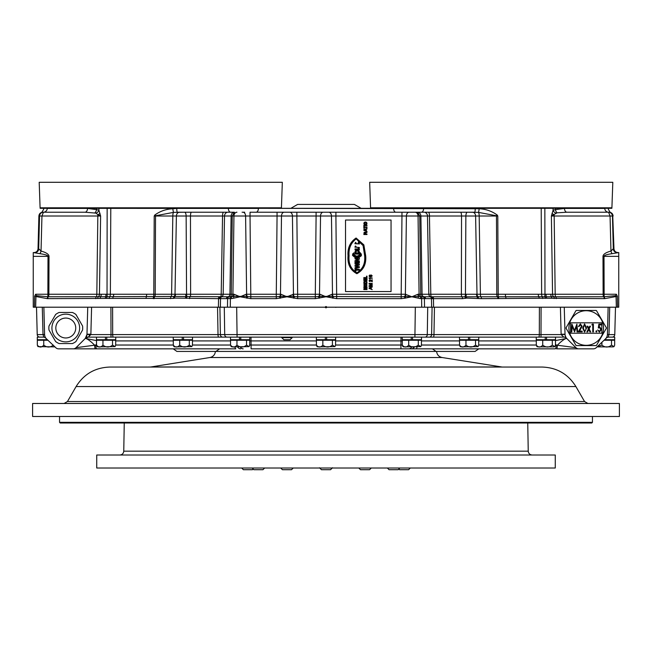 <?xml version="1.0" encoding="UTF-8"?>
<svg xmlns="http://www.w3.org/2000/svg" width="652" height="652" viewBox="0 0 652 652"><rect width="100%" height="100%" fill="white"/><g stroke="black" fill="none" stroke-linecap="round" stroke-linejoin="round"><path stroke-width="0.98" d="M290.075 339.725L283.84 339.725L281.762 337.646L292.169 337.646L290.075 339.725M240.775 337.125L249.757 337.125L249.757 339.725L240.775 339.725L240.775 337.125M96.488 337.125L96.488 339.725L115.738 339.725L115.738 337.125L173.253 337.125L173.253 339.725L183.53 339.725L183.53 337.125L239.48 337.125L239.48 339.725L240.775 339.725M230.498 337.125L230.498 339.725L239.48 339.725M249.708 340.246L246.546 340.246L246.546 345.144L249.064 346.628L249.708 345.144L249.708 340.246M249.064 346.628L232.096 346.88L231.183 346.628L230.547 345.144L230.547 340.246L246.546 340.246M236.961 340.246L236.961 345.144C234.818 347.638 232.674 347.638 230.547 345.144M246.546 345.144C243.343 347.638 240.148 347.638 236.961 345.144M192.462 340.246L189.292 340.246L189.292 345.144L191.818 346.628L192.462 345.144L192.462 340.246M191.818 346.628L174.85 346.88L173.937 346.628L173.293 345.144L173.293 340.246L189.292 340.246M179.716 340.246L179.716 345.144C177.564 347.638 175.429 347.638 173.293 345.144M189.292 345.144C186.097 347.638 182.902 347.638 179.716 345.144M115.697 340.246L112.527 340.246L112.527 345.144L115.054 346.628L115.697 345.144L115.697 340.246M115.054 346.628L98.085 346.88L97.172 346.628L96.529 345.144L96.529 340.246L112.527 340.246M102.943 340.246L102.943 345.144C100.799 347.638 98.664 347.638 96.529 345.144M112.527 345.144C109.332 347.638 106.137 347.638 102.943 345.144M37.971 346.628L54.931 346.88L37.971 346.628L37.327 345.144L37.327 340.246L47.938 340.246M36.504 307.198L37.221 334.59A2.6 2.6 0 0 0 39.821 337.125L43.179 337.125L37.286 337.125L37.286 339.725L47.392 339.725M53.342 345.373L54.874 346.831M53.334 345.144C50.131 347.638 46.936 347.638 43.749 345.144L43.749 340.246L43.749 345.144C41.598 347.638 39.462 347.638 37.327 345.144L37.327 340.246M614.673 340.246L614.673 345.144L614.673 340.246L611.503 340.246L611.503 345.144L614.029 346.628L614.673 345.152M604.062 340.246L611.503 340.246L611.503 345.144C608.308 347.638 605.113 347.638 601.918 345.144L601.918 342.276L601.918 345.144L597.232 346.725M604.608 339.725L614.714 339.725L614.714 337.125L608.821 337.125A3.904 3.904 0 0 0 605.855 338.494L606.694 337.239M597.069 346.88L612.97 346.88M555.471 340.246L552.301 340.246L552.301 345.144L554.828 346.628L555.471 345.144L555.471 340.246M537.859 346.88L553.915 346.88L537.859 346.88L536.946 346.628L536.303 345.144L536.303 340.246L552.301 340.246M563.189 337.125L536.262 337.125L536.262 339.725L555.512 339.725L555.512 337.125M542.725 340.246L542.725 345.144C540.573 347.638 538.438 347.638 536.303 345.144M552.301 345.144C549.106 347.638 545.911 347.638 542.725 345.144M478.707 340.246L475.536 340.246L475.536 345.144L478.063 346.628L478.707 345.144L478.707 340.246M478.063 346.628L461.094 346.88L460.182 346.628L459.538 345.144L459.538 340.246L475.536 340.246M468.47 339.725L468.47 337.125L459.497 337.125L459.497 339.725L478.747 339.725L478.747 337.125L469.774 337.125L469.774 339.725M465.96 340.246L465.96 345.144C463.808 347.638 461.673 347.638 459.538 345.144M475.536 345.144C472.341 347.638 469.147 347.638 465.96 345.144M421.453 340.246L418.291 340.246L418.291 345.144L420.817 346.628L421.453 345.144L421.453 340.246M420.817 346.628L403.841 346.88L402.936 346.628L402.292 345.144L402.292 340.246L418.291 340.246M411.225 339.725L411.225 337.125L402.243 337.125L402.243 339.725L421.502 339.725L421.502 337.125L239.48 337.125M408.706 340.246L408.706 345.144C406.563 347.638 404.419 347.638 402.292 345.144M418.291 345.144C415.088 347.638 411.893 347.638 408.706 345.144M335.584 340.246L332.414 340.246L332.414 345.144L334.941 346.628L335.584 345.144L335.584 340.246M334.941 346.628L317.972 346.88L317.059 346.628L316.416 345.144L316.416 340.246L332.414 340.246M325.348 339.725L325.348 337.125L316.375 337.125L316.375 339.725L335.625 339.725L335.625 337.125L326.652 337.125L326.652 339.725M322.838 340.246L322.838 345.144C320.686 347.638 318.551 347.638 316.416 345.144M332.414 345.144C329.219 347.638 326.024 347.638 322.838 345.144M173.253 337.125L182.226 337.125L182.226 339.725M183.53 339.725L192.503 339.725L192.503 337.125M106.765 339.725L106.765 337.125M105.461 337.125L105.461 339.725M46.259 338.624L46.259 339.725M86.203 337.125L88.191 337.125A3.904 3.904 0 0 0 85.298 338.412L86.969 334.452L90.864 334.59L88.191 337.125L221.908 337.125M90.457 337.125L93.619 337.125M39.821 337.125A2.6 2.6 0 0 1 37.221 334.59L43.008 334.606L42.29 307.198L91.59 307.198L90.864 334.59L561.136 334.59L563.809 337.125L565.797 337.125M605.741 339.725L605.741 338.624M546.539 339.725L546.539 337.125M545.235 337.125L545.235 339.725M412.52 339.725L412.52 337.125M369.912 275.364L369.073 275.861L369.423 276.66L370.727 277.002L372.235 275.91L371.167 274.924L370.149 275.845L370.564 276.603L369.521 276.228L369.871 274.965L369.073 275.869M372.194 278.322L369.073 277.923L369.847 279.048L369.757 278.322L372.194 277.923L369.073 278.184M371.795 279.765L371.795 281.289L369.928 279.806L369.073 280.767L369.953 281.77L369.431 280.776L369.937 280.205L372.194 281.803L372.194 279.765L372.194 281.803M372.194 286.407L372.194 285.967L369.554 285.967L372.194 285.144L372.194 284.68L369.554 283.848L372.194 283.848L372.194 283.408L369.073 283.408L369.073 284.06L371.721 284.908L369.073 285.747L369.073 286.407L372.194 286.407L372.194 285.975L369.554 285.967M372.194 289.635L371.232 288.812L371.232 287.483L372.194 286.66L369.073 287.899L369.073 288.396L372.194 289.635L371.232 288.812M366.986 227.515L364.305 227.515L363.849 228.379L363.849 226.138L364.305 226.994L366.986 226.994L366.986 227.515L366.986 227.002L364.305 226.994M366.986 228.991L366.986 228.469L363.849 229.618L363.849 230.343L366.986 231.493L366.318 230.694L366.318 229.268L366.986 228.469L363.849 229.61L363.849 230.343M366.522 278.437L366.986 278.437L366.986 280.564L363.849 280.564L363.849 278.437L364.297 278.437L364.297 280.042L365.128 280.042L365.128 278.648L365.568 278.648L365.568 280.042L366.522 280.042L366.522 278.437L366.986 278.437L366.986 280.564M345.519 291.558L391.053 291.558L391.053 220.026L345.519 220.026L345.519 291.558L391.053 291.558M365.699 255.82L363.849 244.859L356.09 238.013C350.108 242.047 347.426 247.988 348.038 255.82C347.337 264.158 350.287 270.124 356.872 273.701C363.457 270.124 366.4 264.158 365.699 255.82L363.849 244.85L356.09 238.013C350.108 242.055 347.426 247.988 348.038 255.82L348.038 255.82M364.305 287.279L366.986 287.874L364.305 287.279L366.986 287.19L366.986 286.725L366.986 287.19M366.986 288.428L366.986 287.874L366.986 288.428L364.305 289.015L366.986 289.113L366.986 289.57L363.849 289.57L363.849 288.73L366.53 288.16L363.849 287.565L363.849 286.725L366.986 286.725L363.849 286.733L363.849 287.565M363.849 285.193L364.452 284.085L366.359 284.085L366.986 285.193L366.033 286.252L364.248 285.959L363.946 284.606L365.242 283.832L366.595 284.248M363.849 283.465L363.946 281.688L365.242 280.939L366.872 281.688L366.986 283.465L363.849 283.465L363.946 281.688L365.242 280.93L366.872 281.688L366.986 283.465M366.522 276.146L366.986 276.146L366.986 278.029L363.849 278.029L363.849 277.565L366.522 277.565L366.522 276.146L366.986 276.146L366.986 278.029M366.057 232.528L365.756 234.011L366.986 234.011L366.986 234.524L363.849 234.524L364.134 232.316L366.986 231.949L366.986 232.43L366.057 232.528M363.849 225.649L363.849 225.144L366.986 225.144L366.986 225.649L363.849 225.649L363.849 225.144L366.986 225.144L366.986 225.649M363.849 223.489L364.452 222.259L366.033 222.096L366.986 223.277L366.595 224.345L365.242 224.785L363.946 223.954L363.946 222.837L365.242 221.973L366.595 222.438L366.986 223.489M348.796 255.82L348.796 255.82C348.095 263.71 350.784 269.447 356.872 273.033C362.952 269.447 365.65 263.71 364.941 255.82L363.294 245.388L356.155 238.673C350.637 242.691 348.184 248.404 348.796 255.82C348.095 263.71 350.784 269.447 356.872 273.033C362.952 269.447 365.65 263.71 364.941 255.82L364.941 255.82M364.655 255.82L363.074 245.592L356.188 238.934C350.841 242.935 348.478 248.567 349.089 255.82C348.388 263.53 350.98 269.186 356.872 272.772C362.765 269.186 365.356 263.53 364.655 255.82L363.074 245.592L356.188 238.934C350.841 242.935 348.478 248.567 349.089 255.82L349.089 255.82M356.065 246.537L355.788 247.173L356.065 246.537L355.389 245.959L354.924 247.173L358.584 247.385L358.192 248.143L358.926 248.738L358.192 248.143M354.924 247.173L358.584 247.385M358.926 248.746L359.448 247.524L358.926 248.738M360.955 253.978L360.124 252.642L361.387 254.337L356.864 256.285L352.512 254.15L354.003 252.772M360.124 252.894L360.939 254.15L352.936 253.987M361.412 254.141L356.864 256.285L352.512 254.141M358.559 243.734L358.119 242.919L358.551 243.84L355.796 243.726L356.155 242.976L355.544 242.332L354.908 243.734L359.464 243.913L354.908 243.734M355.796 243.726L356.155 242.984M358.119 242.919L358.706 242.218L359.464 243.913M359.358 262.104L359.358 262.984L355.014 262.984L355.014 262.104L359.358 262.104M355.014 262.984L359.358 262.984M359.358 249.822L359.358 248.934L355.014 248.934L355.014 249.822L359.358 249.822L355.014 249.83M359.358 260.906L359.358 261.754L355.014 261.754L355.014 260.613L358.021 258.934L355.014 258.934L355.014 258.078L359.358 258.078L359.358 259.194L356.277 260.906L359.358 260.906M355.014 261.754L359.358 261.754M359.358 259.194L356.285 260.906M355.014 258.942L358.021 258.942M357.818 267.075L355.014 267.711L355.014 271.281L355.902 271.281L355.902 270.181L359.358 270.181L359.358 269.309L355.902 269.309L355.902 268.412L359.358 267.491L359.358 266.75L356.351 265.869L359.358 265.014L359.358 264.264L355.014 263.115L355.014 263.995L357.875 264.639L355.014 265.445L355.014 266.26L357.818 267.075L355.014 266.269M355.014 271.281L355.902 271.281M355.902 270.181L359.358 270.181M355.902 269.309L355.902 268.412L359.358 267.491M356.359 265.869L359.358 265.014M357.875 264.639L355.014 263.995M359.358 253.742L355.014 253.742L359.358 253.742L359.358 252.3A2.013 2.013 -0 0 0 357.793 250.213A2.6 2.6 -0 0 0 356.62 250.197A1.989 1.989 -0 0 0 355.014 252.3A1.989 1.989 -0 0 1 355.014 252.161L355.014 252.153M355.014 253.742L355.014 252.3M356.962 257.124L361.322 255.079L361.387 255.698C358.021 258.591 355.079 258.428 352.561 255.193L356.962 257.124M352.512 255.511L352.561 255.185C355.079 258.42 358.021 258.591 361.387 255.698L361.322 255.079M358.445 241.574L359.358 241.566M355.788 247.173L359.448 247.524M358.47 252.3A1.182 1.182 -0 0 0 357.736 251.126A2.6 2.6 -0 0 0 356.652 251.118A1.255 1.255 -0 0 0 355.902 252.3L355.902 252.878L358.47 252.878L358.47 252.3L358.47 252.878M358.47 252.226A1.182 1.182 -0 0 0 357.736 251.134L357.736 251.126A2.6 2.6 -0 0 0 356.652 251.118L356.652 251.118A1.255 1.255 -0 0 0 355.902 252.267L355.902 252.878M364.305 289.113L366.986 289.113L366.986 289.57M363.849 289.57L363.849 288.738L366.53 288.16M366.432 284.688L365.87 285.861L364.297 285.193L364.965 284.329L366.432 284.688M364.297 285.193L365.291 285.902L366.522 285.193M366.595 284.256L366.986 285.193M366.432 281.794L366.522 283.001L364.297 283.001L364.615 281.582L366.432 281.794M364.297 283.009L366.522 283.001M363.849 280.564L363.849 278.437L364.297 278.437M364.297 280.05L365.128 280.042M365.128 278.648L365.568 278.648M365.568 280.05L366.522 280.042M363.849 278.029L363.849 277.573L366.522 277.565M365.202 232.715L365.291 234.011L364.297 234.011L364.411 232.715L365.202 232.715M364.297 234.019L365.291 234.011M365.756 234.019L366.986 234.019L366.986 234.524M363.849 234.524L364.134 232.316L366.986 231.949L366.986 232.43M366.318 230.694L366.986 231.493M364.411 229.977L365.87 230.506L365.87 229.455L364.411 229.977L365.87 230.506M364.305 227.524L364.305 228.379M363.849 228.379L363.849 226.146L364.305 226.146M366.432 222.927L365.87 224.231L364.411 223.832L364.965 222.536L366.432 222.927M364.297 223.489L365.291 224.28L366.522 223.489M372.194 287.133L372.194 286.668L369.073 287.907L369.073 288.396M369.431 288.151L370.874 288.689L370.874 287.613L369.431 288.151L370.874 288.681M371.721 284.908L369.073 285.747L369.073 286.407M372.194 283.848L372.194 283.408L369.073 283.408L369.073 284.06M369.554 283.848L372.194 284.68L372.194 285.144M371.795 281.297L369.928 279.806L369.073 280.767M369.431 280.776L369.994 281.371M369.757 278.331L370.222 279.048M369.431 275.894L370.564 276.603M372.235 275.91L371.167 274.924L370.149 275.845M370.507 275.959L371.159 276.603L371.876 275.943L371.175 275.323L370.507 275.959L371.159 276.603L371.876 275.943M478.78 348.836L475.096 351.436L176.904 351.436L173.22 348.836M544.852 208.314L544.966 294.256L603.124 294.256A2.6 0.676 -90 0 0 603.719 296.774L615.561 295.698L616.376 294.256L617.371 296.293L604.64 298.649L546.604 298.241L481.429 298.657L466.669 298.094L462.431 298.657L433.45 298.657L433.596 307.198L564.257 307.198L565.023 334.215A6.504 6.504 0 0 0 566.922 338.649L575.969 347.687A3.904 3.904 0 0 0 578.731 348.836L580.81 348.836M565.031 334.452L561.136 334.59L560.41 307.198L541.087 307.198L540.997 337.125L414.908 337.125L415.324 307.198L346.709 307.198L431.624 307.198L431.477 298.657L420.287 298.6L411.877 296.79L405.707 298.005L405.096 296.399L411.877 296.79L417.916 294.256A2.6 1.565 -90 0 0 418.657 296.399L422.626 296.79L421.746 296.79L421.991 298.689M405.707 298.005L401.192 298.657L336.685 298.657L326 296.79L315.315 298.657L297.654 298.657L286.97 296.79L276.285 298.657L250.808 298.657L240.123 296.79L231.713 298.6L220.523 298.657L220.376 307.198L304.786 307.198L236.676 307.198L237.092 337.125L218.689 337.125A2.6 0.676 90 0 1 218.021 334.59L217.548 307.198M612.179 337.125L608.821 337.125C608.21 337.32 608.267 336.481 608.992 334.606L614.779 334.59A2.6 2.6 0 0 1 612.179 337.125M226.953 337.125A2.6 2.258 90 0 1 224.704 334.59L224.288 307.198L219.911 307.198L220.384 334.59A2.6 2.258 90 0 0 222.642 337.125M615.496 307.198L614.779 334.59M429.358 337.125A2.6 2.258 90 0 0 431.616 334.59L432.089 307.198L427.712 307.198L427.296 334.59A2.6 2.258 90 0 1 425.047 337.125M111.003 337.125L110.913 307.198L91.59 307.198L218.404 307.198L218.55 298.657L174.809 298.094A1.948 0.473 -107.2 0 1 174.622 296.448L230.066 296.79A2.6 1.19 90 0 0 231.256 294.264L232.259 216.008L231.11 216.016C231.346 213.693 232.446 212.438 234.41 212.218L230.612 212.218A3.904 2.249 -90 0 1 228.363 208.42L40.139 208.314L40.09 207.801L281.428 207.801L282.324 182.291L39.193 182.291L40.09 207.801M555.471 345.03L557.354 345.226A3.904 0.831 90 0 1 556.523 348.836L593.45 348.836A3.904 3.904 0 0 0 596.14 347.76L605.39 338.983A6.504 6.504 0 0 0 607.419 334.435L608.129 307.198L564.257 307.198M617.371 296.293L617.583 307.198L608.129 307.198L609.71 307.198L608.992 334.606L607.411 334.558L608.992 334.411M234.964 346.88A3.904 1.011 90 0 0 235.837 348.836L58.55 348.836A3.904 3.904 0 0 1 55.86 347.76L46.61 338.983A6.504 6.504 0 0 1 44.581 334.435L43.871 307.198L33.252 307.198L33.252 252.552L40.025 253.701C45.232 254.435 47.889 255.323 47.995 256.35L33.252 256.35M555.471 344.142L556.213 345.03A3.904 1.011 90 0 1 555.202 348.836L400.931 348.836L432.382 348.836L436.066 351.436L215.934 351.436L219.618 348.836M335.584 345.03L400.931 345.03L400.931 348.836L251.069 348.836L251.069 345.03L316.416 345.03M71.19 348.836L73.269 348.836A3.904 3.904 0 0 0 76.031 347.687L85.078 338.649A6.504 6.504 0 0 0 86.977 334.215L87.743 307.198M85.078 338.649A10.408 2.127 -135 0 1 94.646 345.226A3.904 0.831 90 0 0 95.477 348.836L96.855 348.836M316.416 340.923L249.708 340.923M249.708 345.038L251.069 345.03L251.004 337.125M402.292 340.923L335.584 340.923M400.996 337.125L400.931 345.03L402.292 345.038M43.008 334.411L44.589 334.558L43.008 334.606C43.733 336.489 43.79 337.328 43.179 337.125A3.904 3.904 0 0 1 46.145 338.494M565.178 335.47L566.026 337.524M566.922 338.649A10.408 2.127 135 0 0 557.354 345.226L575.969 347.687M566.702 338.412A3.904 3.904 0 0 0 563.809 337.125A3.904 3.904 0 0 1 566.702 338.412L555.471 340.588M76.031 347.687L95.787 345.03A3.904 1.011 90 0 0 96.798 348.836M96.529 340.588L85.298 338.412M237.646 346.88A3.904 3.382 90 0 0 240.58 348.836M414.354 346.88A3.904 3.382 90 0 1 411.42 348.836M417.035 346.88A3.904 1.011 90 0 1 416.163 348.836M90.881 334.215L86.977 334.215M561.119 334.215L565.023 334.215M89.202 335.169L89.202 334.183M617.583 307.198L618.748 307.198L618.748 252.552L611.975 253.701C606.767 254.435 604.111 255.323 604.005 256.35L618.748 256.35M433.596 307.198L431.624 307.198M424.525 307.198L421.705 307.198L424.525 307.198L424.395 298.689A1.948 1.687 -90.5 0 0 422.716 296.79L603.719 296.774A1.948 0.505 -90 0 1 604.168 298.657M220.376 307.198L218.404 307.198M47.164 208.42L47.229 208.42C42.437 209.471 42.437 209.471 47.229 208.42L87.515 208.42L96.553 209.626L96.586 208.314L98.965 208.314L98.925 210.246L100.612 216.016L99.446 294.256L107.034 294.256L107.148 208.314M370.621 208.314L370.572 207.801L611.91 207.801L611.861 208.314L258.404 208.314L479.163 208.746C485.895 209.064 491.926 211.175 497.256 215.07L497.786 216.016L478.47 212.381L467.451 212.218L474.697 212.218A3.904 0.53 -90 0 0 475.226 208.42M555.993 213.131A3.904 2.999 -149.5 0 1 553.075 210.246L553.035 208.314L555.414 208.314L555.447 209.626L564.485 208.42A3.904 2.445 -90 0 0 566.93 212.218L608.561 212.218L566.93 212.218L557.044 212.821L551.388 216.016L553.075 210.246L555.447 209.626A3.904 2.111 -103.6 0 0 557.044 212.821M99.976 213.367A3.904 1.679 -21.1 0 1 97.898 214.695L100.612 216.016L41.948 216.016L43.439 212.218L85.07 212.218L57.449 212.218M602.994 256.35L604.005 256.35L604.135 294.256L603.124 294.256L602.994 256.35C603.1 254.296 605.757 252.52 610.965 251.044L613.312 248.754L612.456 216.016C612.163 213.717 610.867 212.454 608.561 212.218L609.204 212.218L608.561 212.218C611.03 212.748 611.03 212.748 608.561 212.218L594.551 212.218M478.266 298.396A1.948 0.481 -76.8 0 0 478.307 296.619A2.6 2.037 -90 0 1 476.995 294.256L475.61 216.016L465.862 216.016L465.447 294.256L538.267 294.256A2.6 1.027 -90 0 0 538.854 296.546A1.948 0.497 -86 0 1 539.033 298.257M34.784 252.552A3.904 3.904 0 0 0 38.688 248.754L39.544 216.016L38.688 248.754L41.035 251.044C46.243 252.52 48.9 254.296 49.006 256.35L48.876 294.256L99.446 294.256A2.6 1.72 90 0 1 98.118 296.717L174.622 296.448A2.6 1.891 90 0 0 175.575 294.256L186.553 294.256L186.138 216.016L176.39 216.016L175.005 294.256L175.575 294.256M68.9 212.218L79.438 212.218M242.079 212.218L244.679 212.218L242.079 212.218M395.854 212.218A3.904 2.249 -90 0 1 393.596 208.42L423.637 208.42A3.904 2.249 -90 0 1 421.388 212.218L409.921 212.218M572.562 212.218L583.1 212.218M40.025 253.701A3.904 1.002 -74.6 0 0 41.035 251.044L41.948 216.016L39.544 216.016C39.837 213.717 41.133 212.454 43.439 212.218L42.975 212.218A3.904 3.725 -90 0 0 39.25 216.016L38.411 248.754A3.904 3.741 -90 0 1 34.67 252.552M332.039 294.256A2.6 1.565 -90 0 0 332.781 296.399L333.465 296.546A2.6 1.679 -90 0 1 332.496 294.256L331.469 216.016L320.531 216.016L319.504 294.256L315.315 294.256L316.09 216.016L296.872 216.016L297.654 294.256L315.315 294.256L315.315 296.774L319.219 296.399A2.6 1.565 90 0 0 319.961 294.256L326 296.79L332.039 294.256L401.192 294.256L401.966 216.016L335.91 216.016L335.91 212.218L316.09 212.218L467.451 212.218A3.904 1.589 -90 0 0 465.862 216.016L427.484 216.016A3.904 3.382 -90 0 0 424.102 212.218M230.009 298.689L230.254 296.79L233.343 296.399A2.6 1.565 90 0 0 234.084 294.256L240.123 296.79L246.171 294.256L276.285 294.256L277.059 216.016L250.034 216.016L250.034 212.218L296.872 212.218L256.146 212.218A3.904 2.249 -90 0 0 258.404 208.42L176.773 208.42A3.904 0.53 -90 0 0 177.303 212.218L184.549 212.218L173.53 212.381L154.214 216.016L154.744 215.07C160.058 211.183 166.089 209.072 172.837 208.746L176.773 208.42M186.407 298.396A1.948 0.505 -76.7 0 1 187.165 296.619A2.6 0.954 90 0 1 186.553 294.256L221.199 294.256L222.544 216.016L186.138 216.016A3.904 1.589 -90 0 0 184.549 212.218L234.41 212.218L232.259 215.999L222.544 216.016A3.904 1.011 -90 0 1 223.554 212.218M289.773 212.218A3.904 2.665 -90 0 1 292.438 216.016L281.493 216.016L280.474 294.256L276.285 294.256L276.285 296.774L280.189 296.399A2.6 1.565 90 0 0 280.922 294.256L286.97 296.79L293.457 294.256L292.438 216.016L296.872 216.016L296.872 212.218L316.09 212.218L316.09 216.016L320.531 216.016A3.904 2.665 -90 0 1 323.188 212.218M617.216 252.552A3.904 3.904 0 0 1 613.312 248.754L612.75 216.016L610.052 216.016L608.561 212.218A3.904 3.782 -90 0 1 604.771 208.42C609.563 209.471 609.563 209.471 604.771 208.42L564.485 208.42M173.734 298.396L106.618 298.404A1.948 0.505 -82.3 0 1 107.189 296.627L107.034 294.256L175.005 294.256A2.6 2.037 90 0 1 173.693 296.619A1.948 0.481 -103.2 0 0 173.734 298.396L174.809 298.094M106.618 298.404L47.36 298.649A1.948 0.505 -88 0 1 47.865 296.766L98.118 296.717A1.948 0.497 -96.3 0 0 97.914 298.567M226.448 298.657A1.948 1.687 -90 0 1 227.939 296.774A2.6 2.258 90 0 0 229.928 294.256L234.084 294.256M222.014 296.774A1.948 1.687 -90 0 0 220.523 298.657L218.55 298.657A1.948 0.505 -90 0 1 218.99 296.774M417.916 294.256L419.073 294.256L418.062 216.016L419.741 215.999L420.89 215.999L422.072 294.256L428.829 294.256L427.484 216.016L419.741 216.008L420.744 294.264L422.072 294.256A2.6 2.258 -90 0 0 424.061 296.774A1.948 1.687 -90 0 1 425.552 298.657M433.009 296.774A1.948 0.505 -90 0 1 433.45 298.657L431.477 298.657A1.948 1.687 -90 0 0 429.986 296.774M47.36 298.649L34.629 296.293L34.417 307.198M415.055 212.218A3.904 3.015 -90 0 1 418.062 216.016L406.4 216.016L405.381 294.256L411.877 296.79L418.657 296.399L418.038 298.005M246.171 294.256A2.6 1.565 -90 0 0 246.904 296.399L247.589 296.546A2.6 1.679 -90 0 1 246.619 294.256L245.6 216.016L233.938 216.016L232.927 294.256A2.6 1.858 90 0 1 231.436 296.741L231.713 298.6M34.629 296.293L35.624 294.256L36.439 295.698L47.865 296.766L47.995 256.35L49.006 256.35M554.086 298.567A1.948 0.497 -83.7 0 0 553.882 296.717A2.6 1.72 -90 0 1 552.554 294.256L551.388 216.016L554.167 216.016L555.178 294.256A2.6 0.676 -90 0 0 555.773 296.774A1.948 0.505 -90 0 1 556.221 298.657M94.956 212.821A3.904 2.111 -76.4 0 0 96.553 209.626L98.925 210.246A3.904 2.999 -30.5 0 1 96.007 213.131L85.07 212.218A3.904 2.445 -90 0 0 87.515 208.42M538.267 294.256L544.966 294.256L544.811 296.627A1.948 0.505 -97.7 0 1 545.382 298.404M497.835 298.657A1.948 0.505 -90 0 0 497.386 296.774A2.6 0.676 -90 0 1 496.791 294.256L496.465 216.016L475.61 216.016A3.904 3.154 -90 0 0 472.456 212.218M428.445 212.218A3.904 1.011 -90 0 1 429.456 216.016L430.801 294.256L465.447 294.256A2.6 0.954 -90 0 1 464.835 296.619A1.948 0.505 -103.3 0 1 465.593 298.396M420.287 298.6L420.564 296.741A2.6 1.858 -90 0 1 419.073 294.256L420.744 294.264A2.6 1.19 -90 0 0 421.934 296.79L422.716 296.79M409.065 212.218A3.904 2.665 -90 0 0 406.4 216.016L401.966 216.016L401.966 212.218M332.936 298.266L333.465 296.546L401.192 296.774L401.192 294.256L405.381 294.256A2.6 1.679 -90 0 1 404.411 296.546L405.096 296.399A2.6 1.565 90 0 0 405.829 294.256M336.685 298.657L335.91 216.016L331.469 216.016A3.904 2.665 -90 0 0 328.812 212.218M293.009 294.256A2.6 1.565 -90 0 0 293.75 296.399L294.427 296.546A2.6 1.679 -90 0 1 293.457 294.256L297.654 294.256L297.654 296.774L315.315 296.774L315.315 298.657M284.158 212.218A3.904 2.665 -90 0 0 281.493 216.016L277.059 216.016L277.059 212.218M247.059 298.266L247.589 296.546L250.808 296.774L250.034 216.016L245.6 216.016A3.904 2.665 -90 0 0 242.935 212.218M236.945 212.218A3.904 3.015 -90 0 0 233.938 216.016L232.259 215.999M179.544 212.218A3.904 3.154 -90 0 0 176.39 216.016L155.535 216.016L155.209 294.256A2.6 0.676 90 0 1 154.614 296.774A1.948 0.505 -90 0 0 154.165 298.657M39.544 216.016A3.904 3.904 0 0 1 41.972 212.503A3.904 3.904 0 0 0 39.544 216.016L39.25 216.016M38.753 248.762A3.904 3.822 -90 0 1 34.931 252.552M617.069 252.552A3.904 3.822 90 0 1 613.247 248.762M611.975 253.701A3.904 1.002 74.6 0 1 610.965 251.044L610.052 216.016L554.167 216.016A3.904 1.011 -90 0 0 554.102 214.695A3.904 1.679 -158.9 0 1 552.024 213.367M95.779 298.657A1.948 0.505 -90 0 1 96.227 296.774A2.6 0.676 90 0 0 96.822 294.256L97.833 216.016A3.904 1.011 -90 0 1 97.898 214.695L96.007 213.131M41.981 212.503L41.972 212.503A3.904 3.904 0 0 1 43.439 212.218C40.97 212.748 40.97 212.748 43.439 212.218L41.972 212.503A3.904 3.904 0 0 1 43.439 212.218L43.334 212.218M420.89 215.999C420.646 213.693 419.546 212.43 417.59 212.218L419.741 215.999M219.504 298.681A1.948 1.084 -88.7 0 1 220.563 296.782A2.6 0.676 90 0 0 221.199 294.256L223.171 294.256L224.516 216.016A3.904 3.382 -90 0 1 227.898 212.218M154.744 215.07L155.543 215.543A3.904 1.011 -90 0 0 155.535 216.016L154.214 216.016L153.766 296.766A1.948 0.505 -88.3 0 0 153.277 298.649M172.837 208.746A3.904 0.407 -96.2 0 0 173.53 212.381A3.904 1.011 -90 0 0 172.813 216.016L171.606 294.256A2.6 0.676 90 0 1 171.011 296.774A1.948 0.505 -90 0 0 170.571 298.657M479.163 208.746A3.904 0.407 -83.8 0 1 478.47 212.381A3.904 1.011 -90 0 1 479.187 216.016L480.394 294.256A2.6 0.676 -90 0 0 480.989 296.774A1.948 0.505 -90 0 1 481.429 298.657M497.256 215.07L496.457 215.543A3.904 1.011 -90 0 1 496.465 216.016L497.786 216.016L498.234 296.766A1.948 0.505 -91.7 0 1 498.723 298.649M47.229 208.42A3.904 3.782 -90 0 1 43.439 212.218M466.262 294.256A2.6 0.742 -90 0 1 465.887 296.448A1.948 0.497 -107.3 0 1 466.669 298.094M476.425 294.256A2.6 1.891 -90 0 0 477.378 296.448A1.948 0.473 -72.8 0 1 477.191 298.094M505.365 294.256L505.536 296.546A1.948 0.505 -94 0 1 505.944 298.257M546.083 294.256L546.115 296.538A1.948 0.505 -96.9 0 1 546.604 298.241M550.753 294.256A2.6 1.255 -90 0 0 551.462 296.538A1.948 0.497 -83.1 0 1 551.559 298.241M319.839 298.005L319.219 296.399L332.781 296.399L332.161 298.005M401.192 298.657L401.192 296.774L404.411 296.546L404.941 298.266M280.8 298.005L280.189 296.399L293.75 296.399L293.131 298.005M293.905 298.266L294.427 296.546L297.654 296.774L297.654 298.657M233.962 298.005L233.343 296.399L246.904 296.399L246.293 298.005M185.331 298.094A1.948 0.497 -72.7 0 1 186.113 296.448A2.6 0.742 90 0 1 185.738 294.256M146.056 298.257A1.948 0.505 -86 0 1 146.464 296.546L146.635 294.256M112.967 298.257A1.948 0.497 -94 0 1 113.146 296.546A2.6 1.027 90 0 0 113.733 294.256M105.396 298.241A1.948 0.505 -83.1 0 1 105.885 296.538L105.917 294.256M100.441 298.241A1.948 0.497 -96.9 0 1 100.538 296.538A2.6 1.255 90 0 0 101.247 294.256M230.295 307.198L230.409 296.79M227.792 298.689A1.948 1.581 -90 0 1 229.374 296.79M227.475 307.198L227.605 298.689A1.948 1.687 -89.5 0 1 229.284 296.79M219.854 298.681A1.948 1.288 -91.4 0 1 221.044 296.782A2.6 2.258 90 0 0 223.171 294.256L229.928 294.256L231.11 215.999M109.332 298.494A1.948 0.505 -93.2 0 1 109.593 296.676A2.6 1.1 90 0 0 110.367 294.256L110.783 208.314M35.664 307.198L35.933 296.774A1.948 0.489 -68.6 0 1 36.439 295.698M280.034 298.266L279.504 296.546A2.6 1.679 -90 0 0 280.474 294.256L280.922 294.256M319.064 298.266L318.535 296.546A2.6 1.679 -90 0 0 319.504 294.256L319.961 294.256M616.336 307.198L616.067 296.774A1.948 0.489 -111.4 0 0 615.561 295.698M604.64 298.649A1.948 0.505 -92 0 0 604.135 296.766L604.135 294.256L616.376 294.256M542.668 298.494A1.948 0.505 -86.8 0 0 542.407 296.676A2.6 1.1 -90 0 1 541.633 294.256L541.217 208.314M432.496 298.681A1.948 1.084 -91.3 0 0 431.437 296.782A2.6 0.676 -90 0 1 430.801 294.256L428.829 294.256A2.6 2.258 -90 0 0 430.956 296.782A1.948 1.288 -88.6 0 1 432.146 298.681M424.207 298.689A1.948 1.581 -90 0 0 422.626 296.79M421.705 307.198L421.591 296.79M325.364 307.328A0.652 0.652 0 0 0 326.636 307.328M326.652 307.198A0.652 0.652 0 0 0 326 306.546A0.652 0.652 0 0 0 325.348 307.198M361.127 208.314L354.37 204.41L297.63 204.41L290.873 208.314M603.524 328.013A17.302 17.302 0 0 0 586.132 310.711A17.302 17.302 0 0 0 568.919 328.192A17.302 17.302 0 0 0 586.311 345.324A17.302 17.302 0 0 0 603.524 328.013M570.606 322.813L601.837 322.813L601.837 333.221L570.606 333.221L570.606 322.813M575.961 310.654A20.171 20.171 0 0 1 576.311 310.45L596.132 310.45A20.171 20.171 0 0 1 596.482 310.654L606.384 327.817A20.171 20.171 0 0 1 606.384 328.217L596.482 345.381A20.171 20.171 0 0 1 596.132 345.584L576.311 345.584A20.171 20.171 0 0 1 575.961 345.381L566.058 328.217A20.171 20.171 0 0 1 566.058 327.817L575.961 310.654M600.785 329.341L599.473 327.614L598.283 328.013L598.886 324.117L601.185 324.117L601.185 324.916L599.367 324.916L599.049 326.97L599.685 326.815L601.388 329.366L599.408 332.121L597.68 329.92L599.449 331.322L600.785 329.341M586.572 328.021L584.591 332.121L582.668 328.021L584.591 323.914L586.572 328.021M592.774 324.916L591.877 324.916L592.22 324.117L593.377 324.117L593.377 331.917L592.774 331.917L592.774 324.916M572.309 326.318L571.763 331.917L571.16 331.917L571.918 324.117L574.412 330.515L576.898 324.117L577.664 331.917L577.061 331.917L576.515 326.318L574.567 331.917L572.309 326.318M586.873 331.917L588.406 328.869L587.069 326.212L587.802 326.212L588.772 328.143L589.742 326.212L590.476 326.212L589.139 328.869L590.679 331.917L589.946 331.917L588.772 329.594L587.599 331.917L586.873 331.917M581.47 326.293L580.304 324.712L579.066 326.513L578.463 326.513L580.337 323.914L582.065 326.253L579.604 331.118L582.171 331.118L582.171 331.917L578.267 331.917L581.47 326.293M596.384 332.023L595.879 331.371L596.384 330.719L596.882 331.371L596.384 332.023M584.608 324.712L583.271 328.013L584.608 331.322L585.765 329.977L585.969 328.013L584.608 324.712M55.64 314.476A16.911 16.911 0 0 1 59.12 312.471L72.437 312.471A16.911 16.911 0 0 1 75.917 314.476L82.576 326.008A16.911 16.911 0 0 1 82.576 330.026L75.917 341.558A16.911 16.911 0 0 1 72.437 343.563L59.12 343.563A16.911 16.911 0 0 1 55.64 341.558L48.981 330.026A16.911 16.911 0 0 1 48.981 326.008L55.64 314.476M51.924 328.013A13.855 13.855 0 0 1 65.779 314.158A13.855 13.855 0 0 1 79.634 328.013A13.855 13.855 0 0 1 65.779 341.876A13.855 13.855 0 0 1 51.924 328.013A13.855 13.855 0 0 1 65.779 314.158A13.855 13.855 0 0 1 79.634 328.013A13.855 13.855 0 0 1 65.779 341.876A13.855 13.855 0 0 1 51.924 328.013M346.709 307.198L304.786 307.198M336 307.328L335.544 307.328M336 307.198L335.544 307.198M270.971 468.014L270.27 468.014M224.451 468.014L223.693 468.014M202.56 468.014L201.044 468.014M157.531 468.014L156.561 468.014M166.749 468.014L164.932 468.014M191.541 468.014L189.626 468.014M229.504 468.014L228.559 468.014M555.268 468.014L96.732 468.014L96.732 455.006L555.268 455.006L555.268 468.014M527.745 423.001L528.242 451.168C528.503 453.507 529.807 454.786 532.146 455.006M124.255 423.001L123.758 451.168C123.497 453.507 122.193 454.786 119.854 455.006M32.6 416.489L619.4 416.489L619.4 403.482L32.6 403.482L32.6 416.489M592.448 422.349L591.796 423.001L60.204 423.001L59.552 422.349L592.448 422.349L592.448 416.489M59.552 422.349L59.552 416.489M575.903 386.563C568.112 374.044 556.849 367.541 542.105 367.052L109.895 367.052C95.151 367.541 83.888 374.044 76.097 386.563L575.903 386.563L584.542 401.526L587.925 403.482M215.404 351.436C215.005 354.745 213.188 356.774 209.936 357.516L442.064 357.516L502.17 367.052M332.504 467.753L330.556 469.709L321.444 469.709L319.496 467.753M253.163 469.032L252.487 469.709L243.383 469.709L241.688 468.014M262.943 469.709L264.639 468.014L262.943 469.709L253.84 469.709L252.145 468.014M293.213 468.014L291.517 469.709L282.414 469.709L280.719 468.014M369.586 469.709L371.281 468.014L369.586 469.709L360.483 469.709L358.787 468.014M410.312 468.014L408.617 469.709L399.513 469.709L398.837 469.032L398.16 469.709L389.057 469.709L387.361 468.014M611.91 207.801L612.807 182.291L369.676 182.291L370.572 207.801M434.452 307.198L433.979 334.59A2.6 0.676 90 0 1 433.311 337.125M538.633 337.125A2.6 0.676 90 0 0 539.31 334.59L539.408 307.198M112.592 307.198L112.69 334.59A2.6 0.676 90 0 0 113.366 337.125M230.547 340.923L192.462 340.923M173.293 340.923L115.697 340.923M96.529 344.142L95.787 345.03L96.529 345.03M115.697 345.03L173.293 345.03M192.462 345.03L230.547 345.03M536.303 340.923L478.707 340.923M459.538 340.923L421.453 340.923M421.453 345.03L459.538 345.03M478.707 345.03L536.303 345.03M240.254 346.88A3.904 3.382 90 0 0 243.188 348.836M411.746 346.88A3.904 3.382 90 0 1 408.812 348.836M613.964 248.754L612.75 216.016L613.964 248.754C614.241 251.069 615.545 252.332 617.868 252.552M462.431 298.657A1.948 0.505 -90 0 0 461.983 296.774A2.6 0.676 -90 0 1 461.388 294.256L461.534 216.016A3.904 1.011 -90 0 0 460.524 212.218M191.476 212.218A3.904 1.011 -90 0 0 190.465 216.016L190.612 294.256A2.6 0.676 90 0 1 190.017 296.774A1.948 0.505 -90 0 0 189.569 298.657M35.624 294.256L48.876 294.256A2.6 0.676 90 0 1 48.281 296.774A1.948 0.505 -90 0 0 47.832 298.657M617.33 252.552A3.904 3.741 90 0 1 613.589 248.754M612.75 216.016A3.904 3.725 -90 0 0 609.025 212.218M250.808 298.657L250.808 296.774L276.285 296.774L276.285 298.657M55.827 328.013A9.951 9.951 0 0 0 70.758 336.636A9.951 9.951 0 0 0 70.758 319.398A9.951 9.951 0 0 0 55.827 328.013M123.758 451.168L528.242 451.168M76.097 386.563L67.458 401.526L584.542 401.526M209.936 357.516L150.865 366.97L501.135 366.97M281.762 337.125L281.762 337.646M292.169 337.125L292.169 337.646M248.062 340.246L248.062 339.725M232.193 340.246L232.193 339.725M190.816 340.246L190.816 339.725M174.94 340.246L174.94 339.725M114.051 340.246L114.051 339.725M98.175 340.246L98.175 339.725M38.973 340.246L38.973 339.725M614.029 346.628L613.116 346.88L614.029 346.628M613.027 340.246L613.027 339.725M553.825 340.246L553.825 339.725M537.949 340.246L537.949 339.725M554.828 346.628L553.915 346.88M477.06 340.246L477.06 339.725M461.184 340.246L461.184 339.725M419.806 340.246L419.806 339.725M403.938 340.246L403.938 339.725M333.938 340.246L333.938 339.725M318.062 340.246L318.062 339.725M37.286 337.125L37.286 339.725M85.314 338.388L88.191 337.125M43.66 208.314L43.635 209.357L41.606 212.682M38.892 216.016C39.169 213.701 40.473 212.438 42.796 212.218C40.473 212.438 39.169 213.701 38.892 216.016L38.036 248.754C37.759 251.069 36.455 252.332 34.132 252.552M608.34 208.314L608.365 209.357L610.394 212.682M608.561 212.218L609.775 212.413M613.108 216.016C612.831 213.701 611.527 212.438 609.204 212.218C611.527 212.438 612.831 213.701 613.108 216.016M67.458 401.526L64.075 403.482M150.865 366.97L149.83 367.052M442.064 357.516C438.812 356.774 436.995 354.745 436.596 351.436M330.556 469.709L332.243 468.014M321.444 469.709L319.757 468.014M398.16 469.709L399.855 468.014M281.379 208.314L281.428 207.801"/></g></svg>
